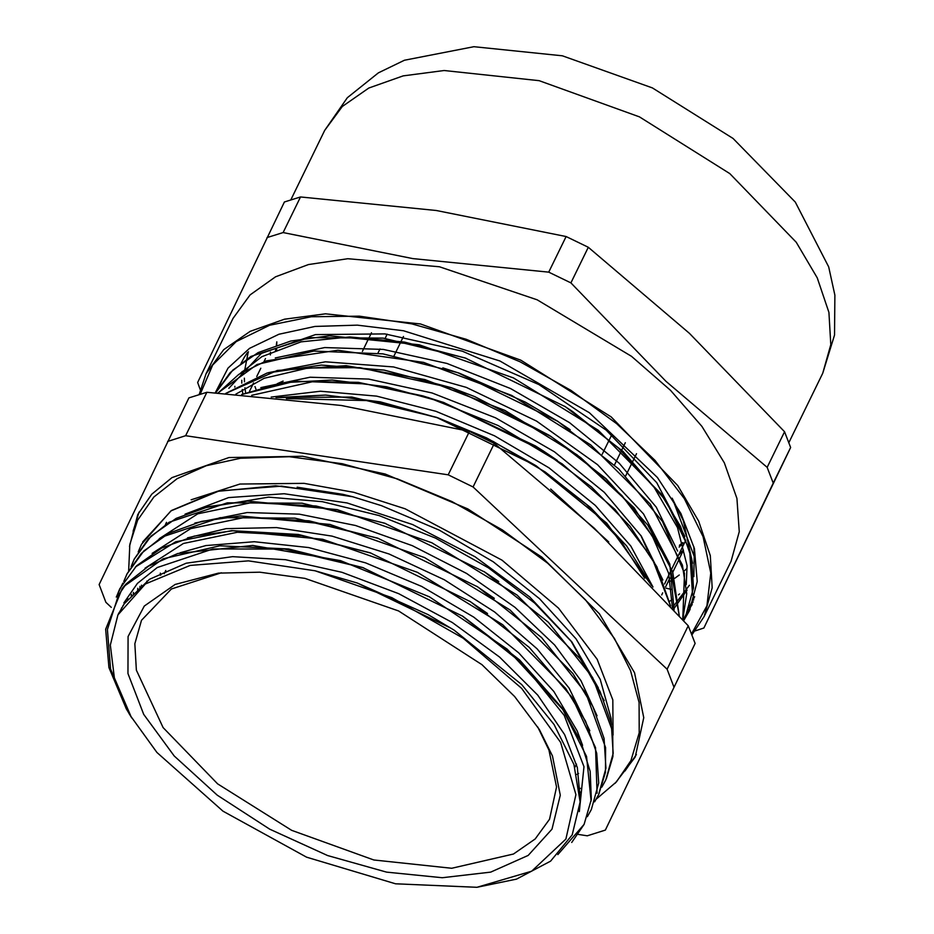 <?xml version="1.0" encoding="UTF-8"?>
<svg xmlns="http://www.w3.org/2000/svg" width="934" height="934" viewBox="0 0 934 934"><rect width="100%" height="100%" fill="white"/><g stroke="black" fill="none" stroke-linecap="round" stroke-linejoin="round"><path stroke-width="1.4" d="M692.503 563.144L683.303 520.74L672.083 498.184M683.7 620.585L689.514 610.626L697.289 581.52L694.371 548.643L680.874 513.443L657.408 477.484L589.319 412.688L499.982 361.049L403.488 330.718L357.325 325.184L315.05 326.468L278.916 334.302L249.541 348.359L228.048 368.089L215.264 392.747M672.422 498.721L694.16 556.466L693.857 576.628M687.611 611.221L692.164 604.543M693.016 600.329L693.787 599.885M206.04 373.693L223.658 349.701L250.172 331.29L284.566 319.183L325.499 313.836L420.557 323.97L520.868 360.15L611.163 416.891L677.687 485.528L698.69 521.079L710.33 555.637L712.163 587.86L704.108 616.522L731.089 561.171L739.226 531.679L736.938 498.452L724.305 462.855L701.866 426.324L670.519 390.33L631.524 356.344L537.19 299.756L439.412 266.774L347.775 258.73L308.489 264.567L275.507 276.779L250.043 294.934L233.021 318.342L206.04 373.693L199.117 394.463M234.808 387.131L234.866 386.337M679.648 593.884L678.446 594.888M672.749 599.219L669.69 601.274M690.121 609.353L683.443 620.281M693.156 601.811L689.152 607.38M671.709 589.517L666.024 588.245M767.153 467.304L665.989 381.341L570.919 282.897L588.268 247.312L689.432 333.275L784.502 431.718L767.153 467.304L773.247 483.135L790.596 447.549L703.874 627.963L773.247 483.135M300.479 196.969L436.318 210.512L566.074 236.547L548.725 272.133L412.886 258.59L283.13 232.554L300.479 196.969L284.38 202.036L197.669 382.45L200.215 389.583M283.13 232.554L267.031 237.61M784.502 431.718L790.596 447.549M566.074 236.547L588.268 247.312M570.919 282.897L548.725 272.133M695.176 630.894L703.874 627.963M552.449 755.91L539.35 729.594L514.669 696.472L481.897 664.681L398.596 610.953L304.963 578.415L259.734 572.18L218.428 573.137L175.113 584.404L144.245 606.084L128.11 636.544L127.923 673.554L143.696 714.347L174.238 755.91L217.307 795.161L269.704 829.194L327.542 855.486L386.536 872.076L442.307 877.75L490.735 872.076L528.212 855.474L551.982 829.194L560.26 795.161L552.449 755.91M537.774 727.037L548.994 750.095L556.582 787L549.589 819.258L535.147 838.919L513.431 854.003L451.706 868.305L373.822 860.004L291.63 830.349L217.645 783.871L163.135 727.621L136.387 670.18L134.893 643.783L141.489 620.293L171.377 588.98L221.416 572.811M156.912 752.454L222.981 811.121L306.609 857.167L395.572 883.856L476.877 887.3L531.621 871.142L565.852 839.071L575.881 794.554L560.575 742.437L521.639 688.405L463.276 638.319L391.848 597.62L315.132 570.756L248.479 560.844L190.186 565.385L145.354 583.96L117.976 614.946L110.364 645.02L114.567 679.135L130.34 715.561L156.912 752.454M245.665 392.852L244.977 387.727M244.51 381.772L244.404 378.177M244.638 370.763L247.919 353.239M247.942 353.169L248.386 351.779M242.116 371.534L242.046 372.304M241.754 380.22L241.813 383.138M242.245 389.466L242.805 394.055M315.132 570.756L357.325 583.061L428.006 614.595L454.064 630.135L521.709 684.68L554.084 724.586L573.966 764.432L580.107 801.991L572.215 834.879L550.546 861.113L516.525 879.104L476.877 887.3M130.001 715.094L126.277 708.894L108.904 667.576L105.682 629.247L122.202 588.455M122.191 588.443L126.16 583.878L118.455 595.075L107.445 629.493L110.562 668.942L131.344 717.277M672.258 607.859L689.42 585.244M684.891 536.314L656.707 482.656L606.178 430.084L538.918 384.539L462.318 351.219L384.971 333.928L315.4 334.629L261.368 353.426L228.877 388.252M677.617 551.072L656.275 507.15L619.3 463.206L569.483 422.623L510.559 388.486L446.942 363.466L383.395 349.409L324.717 347.553L275.261 357.944M674.056 609.844L669.795 563.973L643.479 513.957L597.573 464.723L536.583 421.094L466.323 387.4L393.611 366.992L325.429 361.855L268.408 372.654M662.953 579.967L641.343 536.116L604.275 492.288L554.411 451.869L495.569 417.872L432.068 392.981L368.685 379.041L310.146 377.196L260.831 387.61M653.029 587.031L630.789 546.063L595.285 505.446L548.923 467.864L494.6 435.793L435.909 411.345L376.577 396.179L320.455 391.264L271.187 397.02M608.723 541.965L550.698 489.112M689.385 606.738L694.721 596.674M683.128 619.931L686.186 614.315L693.518 587.976L691.592 558.275L680.571 526.414L660.747 493.619L598.239 430.247L513.431 377.92L419.121 344.728L329.55 335.785L290.813 341.015L258.169 352.597L232.835 370.074L215.719 392.77M218.054 392.91L257.095 364.482L313.824 351.056L382.928 353.916L457.753 372.701L557.832 421.386L618.798 468.973L662.416 521.382L684.494 573.324L682.801 619.569L686.688 593.662L682.415 565.128L650.356 504.173L590.813 444.934L511.715 395.456L423.534 362.38L337.921 350.297L266.307 360.921L238.777 374.417L218.136 392.922M679.205 615.553L669.409 563.436L634.081 507.781L577.142 454.823L504.792 410.4L424.888 379.543L346.21 365.696L277.316 370.436L225.783 393.401M670.542 605.968L652.224 558.252L615.074 509.544L562.291 464.011L498.219 425.577L428.332 397.522L358.446 382.31L294.514 381.282L241.824 394.533M651.453 585.361L626.597 545.981L590.533 507.477L545.199 471.974L493.129 441.455L437.112 417.65L380.266 401.865L325.651 395.035L276.277 397.51M694.009 598.262L694.698 596.744M222.455 378.935L219.257 386.524M692.538 595.04L689.631 549.998L665.825 500.659L623.141 451.449L565.374 406.745L465.179 357.909L383.173 338.12L308.909 337.594L250.849 356.484L230.138 372.689L215.754 392.77M679.275 615.634L672.725 571.923L647.682 525.013L606.014 478.628L551.037 436.493L450.97 387.657L384.154 370.121L321.308 365.112L267.101 373.04L225.724 393.401M670.659 606.096L656.894 566.74L629.995 526.192L591.385 486.859L543.39 451.029L443.276 402.321L386.559 386.746L332.107 380.068L282.955 382.695L241.731 394.533M651.71 585.618L606.796 523.11L536.338 465.996L436.26 417.241L351.873 397.102L275.95 397.487M126.16 583.878L148.611 566.109L177.857 553.5L252.74 545.433L340.571 560.634L429.43 596.873L507.22 649.13L563.342 710.109L580.761 741.234L590.171 771.344L591.339 799.387L584.147 824.36L557.867 854.598M116.4 596.931L119.809 588.805L136.562 565.782L161.734 548.048L194.249 536.174L232.951 530.699L322.697 539.28L417.416 572.355L502.69 624.753L565.642 688.311L585.63 721.258L596.756 753.248L598.706 783.066L591.385 809.533L587.381 816.69M123.86 581.462L127.047 573.978L143.789 550.955L168.961 533.221L201.487 521.359L240.166 515.872L329.936 524.453L424.643 557.54L509.917 609.925L572.869 673.484L592.845 706.431L604.006 738.42L605.933 768.238L598.624 794.717L594.608 801.897M131.099 566.599L134.274 559.151L151.039 536.128L176.176 518.382L208.726 506.543L247.393 501.033L337.174 509.637L431.858 542.724L517.132 595.098L580.107 658.657L600.06 691.604L611.245 723.605L613.159 753.399L605.839 779.878L601.8 787.129M138.279 551.831L141.489 544.324L170.957 510.933L219.151 490.969L281.636 486.112L352.807 496.806L342.743 494.331L297.105 487.186M123.837 586.47L163.181 558.73L219.805 545.806L288.454 548.9L362.661 567.557L462.89 616.323L519.608 659.964L562.011 708.007L586.552 756.4L591.152 800.975M584.147 824.36L571.748 842.421M116.33 597.048L122.809 583.201M135.313 567.031L175.58 541.825L231.585 530.675L298.401 534.493L370.191 552.835L470.456 601.718L529.193 647.344L572.215 697.546L595.53 747.725L597.106 793.199M123.813 581.555L127.059 573.861L141.291 553.488L161.979 537.027L220.167 517.716L294.911 518.09L377.546 538.054L477.753 586.949L541.65 637.537L585.91 693.145L605.606 747.539L605.501 772.348L598.636 794.601M132.103 563.996L134.298 559.046L148.494 538.661L169.182 522.223L227.301 502.889L302.009 503.251L384.574 523.18L484.804 572.017L548.421 622.242L592.658 677.5L612.669 731.614L612.879 756.377L606.423 778.652M142.704 541.942L171.389 510.594L216.968 491.366L275.693 485.843L342.743 494.331M604.17 700.617L571.281 641.448L534.552 603.014L488.424 567.849L435.536 538.124L379.064 515.58L322.323 501.663L268.653 497.157L202.001 508.213M139.948 586.342L139.913 587.988M597.059 715.794L580.971 680.641L554.668 645.09L514.996 607.357L466.65 573.534L412.396 545.713L355.504 525.503L299.312 514.225L247.113 512.497L194.867 523.017M133.457 592.366L133.27 593.872M589.868 730.738L569.063 688.019L537.143 648.861L494.716 612.039L444.386 579.722L389.034 553.932L331.99 536.151L276.616 527.57L226.156 528.632L187.442 537.914M127.865 598.717L127.538 600.107M582.559 745.344L577.212 730.925L553.897 691.557L518.767 652.831L473.795 617.082L421.713 586.435L365.544 562.805L308.629 547.546L254.34 541.708L205.854 545.549L180.005 552.811M123.101 605.442L122.634 606.75M580.119 798.173L577.34 767.479L564.638 734.579L537.762 695.153L499.597 657.034L452.278 622.546L398.701 593.72L341.984 572.367L285.465 559.711L232.543 556.641L186.263 563.26L149.452 579.325L124.164 603.796L118.396 614.093M611.513 724.702L611.058 718.316L600.177 679.357L576.009 638.844L539.513 598.752L493.245 561.859L439.354 530.115L381.469 505.633L352.807 496.806M286.364 398.538L371.358 400.628L438.244 417.93L486.556 437.941L534.575 464.863L586.61 504.523L620.841 540.973L644.705 578.239M251.678 395.304L312.26 381.808L365.568 383.909L422.88 395.888L444.28 402.671M443.276 402.321L535.497 446.02L543.39 451.029M542.502 450.457L557.306 460.485M235.777 394.09L264.194 378.258L308.115 367.973L359.975 367.681L452.943 388.346L474.706 396.576L549.262 435.349L580.656 457.648L622.032 495.744L652.212 535.777L668.674 573.254L672.503 608.127M442.833 367.879L459.75 373.39L525.212 402.11L556.08 420.253L570.265 429.792M240.272 373.413L261.824 356.625L301.098 341.867L349.631 336.882L404.539 342.077L466.171 358.259M465.179 357.909L565.374 406.745M564.475 406.173L572.822 411.707L618.6 448.087L654.267 487.525L677.5 527.558L687.05 565.7L686.198 584.602M693.869 546.612L694.406 559.279M687.027 590.206L673.519 609.237M240.925 363.536L243.902 358.026M243.926 357.979L247.545 352.433M141.443 585.128L141.583 586.692M357.395 583.096L451.029 628.197M121.151 609.096L121.665 607.801M123.837 602.944L137.45 583.353L157.227 567.533L212.94 548.9L284.496 549.075L363.665 567.907M362.661 567.557L462.89 616.323M462.003 615.751L522.118 663.268L564.229 715.432L584.019 766.721L579.325 811.611M125.763 602.348L126.125 601.006M144.992 568.211L183.449 543.436L237.306 532.287L301.775 535.661L371.195 553.185M370.191 552.835L470.456 601.718M469.557 601.146L487.571 613.475M131.285 595.88L131.519 594.421M152.172 553.43L190.641 528.621L244.545 517.471L309.061 520.833L378.539 538.404M377.546 538.054L477.753 586.949M476.854 586.377L494.308 598.297M137.613 589.891L137.718 588.292M159.27 538.708L197.716 513.863L251.573 502.655L316.089 505.971L385.579 523.53M384.574 523.18L484.804 572.017M483.905 571.445L498.791 581.52M579.851 792.441L580.376 792.02M254.97 386.559L255.893 389.128M371.487 332.691L369.572 336.614M369.082 337.618L362.334 351.441M270.381 354.955L270.416 352.153M678.995 554.668L683.501 550.184L679.975 557.4M679.555 558.287L672.795 572.133M669.911 578.053L665.58 586.949M662.708 592.833L661.692 594.911M683.501 550.184L679.275 553.593M636.533 453.702L625.698 475.931M611.735 434.8L609.517 439.33M609.318 439.751L602.243 454.263M403.453 336.52L401.293 340.957M401.048 341.47L394.02 355.877M625.36 442.693L614.455 465.062M679.123 547.126L682.999 543.109M685.801 540.214L678.89 554.376M678.679 554.819L671.674 569.168M671.464 569.623L664.483 583.925M682.847 542.572L679.415 545.328M265.443 358.586L263.925 361.715M260.761 368.183L256.71 376.495M253.558 382.975L249.46 391.369M276.686 349.993L276.686 349.409M276.733 344.915L276.768 341.844L276.324 345.043M275.658 349.83L275.448 351.347M387.201 334.185L385.158 338.388M379.986 348.989L377.931 353.204M206.893 392.257L341.26 405.496L469.452 431.38L448.25 474.869L185.691 435.758L206.893 392.257L188.878 397.919L99.109 584.591L105.927 602.302L111.228 607.287M695.094 643.433L605.325 830.104L695.094 643.433L688.276 625.733L667.074 669.223L473.094 486.918L494.296 443.428L594.363 528.259L688.276 625.733M578.216 834.412L587.311 835.767L605.325 830.104M185.691 435.758L167.676 441.408M673.893 686.934L667.074 669.223M473.094 486.918L448.25 474.869M615.167 783.287L635.237 757.03L643.771 717.709L634.513 672.714L599.441 613.778L541.825 557.166L467.771 508.878L385.112 474.017L302.604 456.271L228.97 457.532L172.019 477.636L151.763 494.179L137.765 514.494L129.441 546.472M469.452 431.38L494.296 443.428M139.003 512.042L133.118 531.177M624.951 770.97L636.404 754.544M160.286 573.102L160.66 575.262M576.897 774.438L578.625 773.445M598.344 687.868L571.888 641.833L529.66 596.919L475.079 556.734L412.548 524.546L347.133 502.959L284.123 493.701L228.62 497.542L185.095 514.155M146.836 581.076L146.848 582.956M579.524 788.985L580.318 788.308M647.449 550.208L640.864 535.416M283.13 381.084L277.129 383.722M668.942 581.894L670.554 580.948M674.757 578.263L679.275 575.029M684.027 571.129L686.583 568.783M200.238 394.125L212.765 364.902L236.209 341.611L269.529 325.301L311.209 316.708L359.356 316.217L411.812 323.853L466.206 339.276L520.075 361.785L570.978 390.354L616.627 423.709L654.956 460.334L684.237 498.569L703.127 536.7L710.797 572.986L706.898 605.804L691.58 633.672M324.635 130.445L347.296 97.731L378.398 72.875L404.457 60.255L473.9 46.7L562.431 55.818L652.364 87.924L733.12 138.43L795.266 202.071L828.75 266.914L834.891 295.086L834.541 335.096L822.702 373.273L830.746 344.611L828.925 312.388L817.285 277.83L796.282 242.28L729.758 173.642L639.463 116.902L539.152 80.721L444.094 70.575L403.149 75.934L368.767 88.041L342.253 106.453L324.635 130.445L290.813 199.818M704.108 616.522L692.012 634.77M822.702 373.273L788.88 442.646M165.773 570.499L164.232 573.651M576.476 764.117L574.912 767.328M131.799 718.059L128.764 713.062M557.832 421.386L556.08 420.253M457.753 372.701L459.75 373.39M551.037 436.493L549.262 435.349M450.97 387.657L452.943 388.346M536.338 465.996L534.575 464.863M436.26 417.241L438.244 417.93M119.003 612.821L117.976 614.946M166.509 522.398L165.446 524.581M613.089 735.058L612.844 699.893L597.188 659.241L558.567 608.104L501.978 560.202L405.134 508.75L353.834 492.358L303.994 483.345L239.898 483.987L191.143 499.842M596.312 799.06L616.498 781.84L630.859 760.638L639.253 732.886L639.054 702.52L630.602 670.752L614.444 638.471L585.536 599.897L547.628 563.214L502.41 529.94L451.928 501.523L397.417 478.897L342.346 463.708L289.248 456.703L240.493 458.279L206.297 465.727L177.086 478.663L153.841 496.958L137.613 520.168L129.768 544.452L128.6 570.861M679.73 553.232L679.041 554.621"/></g></svg>
